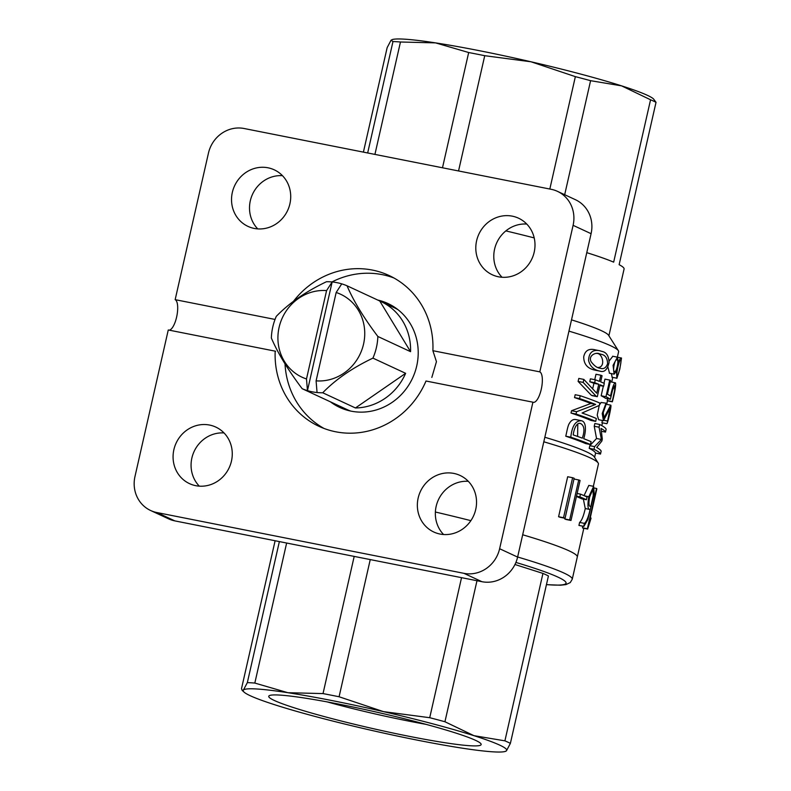 <?xml version="1.0" encoding="UTF-8"?>
<svg xmlns="http://www.w3.org/2000/svg" width="791" height="791" viewBox="0 0 791 791"><rect width="100%" height="100%" fill="white"/><g stroke="black" fill="none" stroke-linecap="round" stroke-linejoin="round"><path stroke-width="1.19" d="M498.508 276.801A31.185 29.247 114.9 0 1 492.259 274.754A31.185 29.247 114.9 0 1 478.871 234.156A31.185 29.247 114.9 0 1 518.54 218.197A31.185 29.247 114.9 0 1 533.233 255.552A31.185 29.247 114.9 0 1 498.508 276.801M526.757 224.051A31.185 29.247 -65.1 0 0 496.857 242.511A31.185 29.247 -65.1 0 0 502.028 277.265M195.782 485.684A31.185 29.247 114.9 0 1 189.533 483.647A31.185 29.247 114.9 0 1 176.146 443.039A31.185 29.247 114.9 0 1 215.814 427.091A31.185 29.247 114.9 0 1 230.507 464.436A31.185 29.247 114.9 0 1 195.782 485.684M224.031 432.944A31.185 29.247 -65.1 0 0 194.141 451.404A31.185 29.247 -65.1 0 0 199.302 486.149M440.063 534.054A31.185 29.247 114.9 0 1 433.804 532.017A31.185 29.247 114.9 0 1 420.426 491.409A31.185 29.247 114.9 0 1 460.095 475.46A31.185 29.247 114.9 0 1 474.778 512.805A31.185 29.247 114.9 0 1 440.063 534.054M468.302 481.314A31.185 29.247 -65.1 0 0 438.412 499.774A31.185 29.247 -65.1 0 0 443.583 534.518M254.237 228.431A31.185 29.247 114.9 0 1 247.979 226.384A31.185 29.247 114.9 0 1 234.601 185.786A31.185 29.247 114.9 0 1 274.259 169.828A31.185 29.247 114.9 0 1 288.952 207.183A31.185 29.247 114.9 0 1 254.237 228.431M282.476 175.681A31.185 29.247 -65.1 0 0 252.586 194.141A31.185 29.247 -65.1 0 0 257.747 228.896M377.732 300.056A57.278 53.719 114.9 0 1 387.986 303.536A57.278 53.719 114.9 0 1 412.566 378.118A57.278 53.719 114.9 0 1 339.715 407.424A57.278 53.719 114.9 0 1 330.44 401.838M331.973 281.942A83.154 77.993 114.9 0 1 382.211 274.635A83.154 77.993 114.9 0 1 393.898 277.967M323.984 428.435A83.154 77.993 114.9 0 1 285.027 363.959M293.59 301.163A83.154 77.993 114.9 0 1 372.403 270.077A83.154 77.993 114.9 0 1 389.083 275.505A83.154 77.993 114.9 0 1 432.885 350.7L539.808 371.869A15.593 5.27 -78.8 0 1 541.4 388.678A15.593 5.27 -78.8 0 1 533.332 402.322A15.593 5.27 -78.8 0 1 532.916 402.184L426.003 381.015A83.154 77.993 114.9 0 1 318.991 426.339A83.154 77.993 114.9 0 1 275.189 351.155L275.584 351.283M432.885 350.7L436.444 361.675L431.837 377.416M539.808 371.869L573.099 225.326A31.185 29.247 -65.1 0 0 557.447 191.343A31.185 29.247 -65.1 0 0 551.198 189.306L244.122 128.508A31.185 29.247 -65.1 0 0 208.448 153.128L175.157 299.66A15.593 5.27 101.2 0 1 176.877 315.846A15.593 5.27 101.2 0 1 169.116 330.144M275.189 351.155L168.265 329.976L134.974 476.518A31.185 29.247 -65.1 0 0 150.616 510.502L168.612 518.856A31.185 29.247 -65.1 0 0 174.86 520.893L481.937 581.701A31.185 29.247 -65.1 0 0 517.611 557.082L591.085 233.691A31.185 29.247 -65.1 0 0 575.443 199.708L557.447 191.343M150.616 510.502A31.185 29.247 -65.1 0 0 156.875 512.538L463.951 573.337A31.185 29.247 -65.1 0 0 499.625 548.727L532.916 402.184M587.367 528.764L596.523 488.462A166.318 12.883 12.8 0 1 596.859 488.769L588.88 523.86L590.828 517.868A166.318 12.883 12.8 0 1 591.055 518.224L587.673 529.05A166.318 12.883 -167.2 0 0 587.367 528.764L582.463 527.795L582.829 526.203M590.808 506.438C588.83 506.794 588.445 503.64 589.631 496.946L592.993 489.224L593.24 495.581L590.808 506.438M579.061 525.451L583.877 526.41L587.871 519.539L594.179 493.416L593.626 486.366L588.82 496.738C587.347 505.637 587.772 509.888 590.106 509.513C588.464 516.968 586.566 521.585 584.42 523.375L583.748 526.361L578.933 525.402L579.605 522.426C581.721 520.666 583.6 516.039 585.251 508.544L583.372 499.131M579.843 496.857L580.465 494.128A166.318 12.883 12.8 0 1 587.051 497.005L586.428 499.734A166.318 12.883 -167.2 0 0 579.843 496.857L576.501 496.194M569.649 519.954L578.735 479.959A166.318 12.883 12.8 0 1 580.08 480.473L570.993 520.458A166.318 12.883 -167.2 0 0 569.649 519.954L564.794 518.985L564.962 518.243M572.615 477.715A166.318 12.883 12.8 0 1 574.157 478.268L565.071 518.263A166.318 12.883 -167.2 0 0 563.528 517.71L558.584 516.731L567.671 476.746L572.615 477.715L563.528 517.71M565.071 518.263L560.157 517.284A161.117 12.478 -167.2 0 0 558.584 516.731M570.993 520.458L566.138 519.499A161.117 12.478 -167.2 0 0 564.794 518.985M578.735 479.959L573.989 479.02M586.428 499.734L581.632 498.785A161.117 12.478 -167.2 0 0 576.441 496.481M580.465 494.128L577.123 493.465M590.106 509.513L585.251 508.544M584.42 523.375L579.605 522.426M584.055 495.631L588.801 485.407L593.626 486.366M596.523 488.462L594.575 488.077M580.169 423.472L580.861 423.66C576.995 421.682 573.979 428.524 573.218 434.921A161.117 12.478 12.8 0 1 582.305 438.155C584.865 430.739 584.391 425.904 580.861 423.66L579.763 423.432M577.598 436.444L577.796 423.976M575.749 419.546L581.543 420.763C586.517 421.801 586.072 431.402 583.709 438.689A161.117 12.478 12.8 0 1 591.095 441.665L590.442 444.542A161.117 12.478 -167.2 0 0 570.786 437.186L565.753 436.197C566.603 433.092 567.681 426.003 569.204 423.64C571.27 420.07 573.742 418.785 576.609 419.784M581.543 420.763C575.63 420.446 572.041 425.924 570.786 437.186M580.208 395.718A161.117 12.478 12.8 0 1 599.865 403.064L599.341 405.378L582.077 413.011A161.117 12.478 12.8 0 1 596.355 418.508L595.702 421.376A161.117 12.478 -167.2 0 0 576.046 414.029L576.59 411.715L595.653 404.448A161.117 12.478 -167.2 0 0 579.556 398.585L574.523 397.586L575.176 394.719L580.208 395.718L579.556 398.585M600.814 375.221A161.117 12.478 12.8 0 1 602.07 375.725L600.676 381.865A161.117 12.478 12.8 0 1 604.284 383.378L603.632 386.275A161.117 12.478 -167.2 0 0 600.013 384.772L597.304 396.687A161.117 12.478 -167.2 0 0 596.177 396.242L583.145 382.409L583.847 379.423L596.73 393.226L598.757 384.268A161.117 12.478 -167.2 0 0 594.644 382.696L589.77 381.727L590.422 378.83L595.307 379.789A161.117 12.478 12.8 0 1 599.42 381.371L600.814 375.221L595.979 374.262L594.753 379.68M595.307 379.789L594.644 382.696M597.877 367.508C606.094 367.301 602.465 352.924 596.829 353.478M601.536 354.378C605.372 355.149 607.399 358.274 607.597 363.731C606.015 367.874 603.622 369.397 600.438 368.299C597.334 368.082 594.219 365.867 591.095 361.665C587.99 355.466 596.068 352.015 599.222 353.725L601.536 354.378M602.218 351.481L599.43 350.65C592.528 349.484 588.909 352.737 588.573 360.409C589.987 366.322 593.784 369.891 599.944 371.117C604.265 372.65 607.3 369.812 609.06 362.594C608.783 356.039 606.499 352.331 602.218 351.481M606.143 429.226L605.491 432.094A161.117 12.478 -167.2 0 0 601.031 428.425L602.307 439.104L601.862 441.052L596.701 447.479A161.117 12.478 12.8 0 1 601.16 451.147L600.498 454.054A161.117 12.478 -167.2 0 0 594.011 449.308L594.624 446.628L601.407 439.46L599.044 427.209L599.647 424.48A161.117 12.478 12.8 0 1 606.143 429.226M605.926 403.43L602.218 413.495L603.464 420.693L610.098 408.047L607.191 423.234C608.506 419.853 611.848 404.824 610.731 405.17L603.988 417.796L603.246 412.645L606.479 403.242L601.12 402.481L606.479 403.242M615.477 382.844C614.113 382.755 612.461 387.145 610.523 396.014A161.117 12.478 12.8 0 0 607.429 394.225L610.543 380.481A161.117 12.478 12.8 0 0 609.742 380.075L605.955 396.716A161.117 12.478 -167.2 0 1 610.375 399.277L612.61 389.933L614.745 385.692L614.577 390.942L612.244 401.551A161.117 12.478 -167.2 0 1 612.363 401.818C615.012 391.367 616.051 385.049 615.477 382.844L610.405 381.786M617.109 359.945C619.175 359.925 616.367 372.779 614.696 371.473C612.155 372.432 614.736 358.481 616.871 359.846L617.109 359.945M620.757 360.429C622.013 359.836 618.107 377.07 617.445 375.577C615.517 376.605 619.037 358.867 620.648 360.37M621.518 358.086C620.846 357.413 619.828 358.877 618.463 362.486L617.445 357.156L613.074 365.343L614.123 374.173L616.535 370.979L616.881 378.345L619.808 369.13L621.518 358.086L617.692 357.235M609.495 373.214L607.923 367.044M609.149 360.973L612.827 356.266M612.155 377.277L611.384 373.589M609.742 380.075L604.937 379.126L603.998 383.249M605.955 396.716L601.16 395.767L603.325 386.216M610.375 399.277L605.51 398.308A155.926 12.073 -167.2 0 0 601.16 395.767M612.244 401.551L607.241 400.562L607.656 398.733M612.363 401.818L607.34 400.829A155.926 12.073 -167.2 0 0 607.241 400.562M603.464 420.683L598.639 419.724L597.225 415.048L599.242 405.437M599.43 404.982L601.12 402.481M607.488 420.99L604.215 420.347M606.865 423.709L601.902 422.73L602.416 420.476M599.647 424.48L594.852 423.531L594.239 426.25L596.543 438.491L589.829 445.679L589.206 448.359A155.926 12.073 -167.2 0 1 595.475 453.055L600.498 454.054M595.089 370.158C587.525 368.616 583.738 364.167 583.718 356.79C584.984 350.818 588.583 348.445 594.525 349.671L595.316 349.859M598.757 384.268L593.922 383.309A155.926 12.073 -167.2 0 0 589.77 381.727M592.756 388.46L593.922 383.309M583.847 379.423L578.814 378.424L578.112 381.41L583.145 382.409M596.177 396.242L591.342 395.282L578.112 381.41M597.304 396.687L592.479 395.737A155.926 12.073 -167.2 0 0 591.342 395.282M603.632 386.275L599.845 385.524M595.653 404.448L590.828 403.499A155.926 12.073 -167.2 0 0 574.523 397.586M576.59 411.715L571.557 410.727L590.828 403.499M576.046 414.029L571.013 413.031L571.557 410.727M595.702 421.376L590.897 420.426A155.926 12.073 -167.2 0 0 571.013 413.031M363.405 152.129L387.155 47.618L391.061 40.212L392.316 39.55A135.132 10.471 12.8 0 1 435.564 42.882L468.677 52.522A142.934 11.074 -167.2 0 1 484.735 55.696L531.038 61.787L575.364 76.638A142.934 11.074 -167.2 0 1 590.59 80.682L621.568 85.853A135.132 10.471 12.8 0 1 653.475 98.885L656.026 102.316A142.934 11.074 -167.2 0 0 650.558 99.775L621.568 85.853A135.132 10.471 12.8 0 0 531.038 61.787A135.132 10.471 12.8 0 0 435.564 42.882L400.464 42.002A142.934 11.074 -167.2 0 0 392.979 41.547L391.061 40.212M586.774 252.655A142.934 11.074 12.8 0 1 613.668 262.147L650.558 99.775M505.864 230.903A142.934 11.074 12.8 0 1 534.202 237.903M656.026 102.316L619.135 264.688A142.934 11.074 12.8 0 1 624.079 269.009L608.902 335.789M568.947 331.132A155.926 12.073 12.8 0 1 618.354 350.7A155.926 12.073 12.8 0 1 618.611 351.718L617.375 357.146M571.507 319.861A142.934 11.074 12.8 0 1 608.576 335.275L618.354 350.7M543.803 441.783A161.117 12.478 12.8 0 1 598.154 462.992A161.117 12.478 12.8 0 1 598.421 464.04L593.359 486.317M544.841 437.255A155.926 12.073 12.8 0 1 594.249 456.812L598.154 462.992M435.376 512.014A161.117 12.478 12.8 0 1 470.872 520.656A161.117 12.478 12.8 0 0 435.376 512.014M517.63 556.993A161.117 12.478 12.8 0 1 572.249 579.249L577.292 557.012A161.117 12.478 12.8 0 0 522.683 534.765A161.117 12.478 12.8 0 1 577.292 557.012L583.827 528.289M587.673 529.05L582.749 528.072A161.117 12.478 -167.2 0 0 582.463 527.795M564.685 194.705L590.59 80.682M458.543 170.965L484.735 55.696M549.824 189.039L575.364 76.638M374.924 154.403L400.464 42.002M442.485 167.781L468.677 52.522M367.667 152.97L392.979 41.547M590.442 444.542L585.637 443.583A155.926 12.073 -167.2 0 0 565.753 436.197M599.044 427.209L594.239 426.25M601.407 439.46L596.543 438.491M594.624 446.628L589.829 445.679M594.011 449.308L589.206 448.359M605.491 432.094L601.555 431.322M590.828 517.868L590.274 517.759M275.031 319.435L175.157 299.66M384.812 303.329A57.17 53.62 114.9 0 1 391.832 305.534M343.719 409.076A57.17 53.62 114.9 0 1 337.5 405.14M332.447 402.767A56.131 52.641 -65.1 0 0 333.654 403.351A56.131 52.641 -65.1 0 0 334.87 403.894L302.172 388.697A56.131 52.641 -65.1 0 0 307.462 390.635A56.131 52.641 -65.1 0 0 317.053 392.534A56.131 52.641 -65.1 0 0 322.728 392.771L355.436 407.968A56.131 52.641 -65.1 0 0 405.635 373.322L372.927 358.125A56.131 52.641 -65.1 0 0 377.851 336.472L410.559 351.669A56.131 52.641 -65.1 0 0 380.955 301.539L394.047 307.62A56.131 52.641 114.9 0 1 397.863 309.597M350.71 411.073A56.131 52.641 114.9 0 1 346.735 409.422L333.654 403.351M380.955 301.539A56.131 52.641 -65.1 0 0 379.739 300.985L347.031 285.788A56.131 52.641 -65.1 0 0 341.742 283.86A56.131 52.641 -65.1 0 0 336.996 282.674A56.131 52.641 -65.1 0 0 332.151 281.952A56.131 52.641 -65.1 0 0 326.475 281.725C305.899 291.513 289.16 303.062 276.277 316.36A56.131 52.641 -65.1 0 0 271.353 338.014C277.829 353.162 288.102 370.059 302.172 388.697M332.151 281.952L326.574 290.594A45.74 42.892 -65.1 0 0 279.104 327.365A45.74 42.892 -65.1 0 0 306.493 378.958L307.462 390.635L332.151 281.952M317.053 392.534L316.093 380.857A45.74 42.892 -65.1 0 0 363.553 344.085A45.74 42.892 -65.1 0 0 336.165 292.492L341.742 283.86M372.927 358.125C352.41 367.884 335.681 379.433 322.728 392.771M347.031 285.788C353.478 300.887 363.751 317.784 377.851 336.472M379.739 300.985L410.559 351.669M405.635 373.322L355.436 407.968M326.574 290.594L306.493 378.958M316.093 380.857L336.165 292.492M426.003 724.348A96.828 7.505 12.8 0 1 327.197 701.904M475.5 740.317A108.921 8.434 12.8 0 1 481.037 743.926A108.921 8.434 12.8 0 1 373.075 728.64A108.921 8.434 12.8 0 1 269.108 695.783A108.921 8.434 12.8 0 1 362.06 708.914A108.921 8.434 12.8 0 1 475.5 740.317M514.961 564.507L542.942 573.416A142.934 11.074 12.8 0 1 548.42 575.957L510.383 743.382L506.467 750.788A135.132 10.471 12.8 0 1 505.212 751.45A135.132 10.471 12.8 0 1 461.964 748.118A135.132 10.471 12.8 0 1 366.49 729.213A135.132 10.471 12.8 0 1 275.96 705.147A135.132 10.471 12.8 0 1 244.063 692.115A135.132 10.471 12.8 0 1 243.42 690.029L242.165 690.375L241.502 688.684L275.11 540.747M505.212 751.45L506.467 750.788A135.132 10.471 12.8 0 0 473.928 735.67L444.938 721.748A142.934 11.074 12.8 0 0 429.721 717.704L383.408 711.613A135.132 10.471 12.8 0 1 473.928 735.67L504.905 740.841A142.934 11.074 12.8 0 1 510.383 743.382M254.821 683.068A142.934 11.074 12.8 0 0 247.336 682.623L243.42 690.029A135.132 10.471 12.8 0 1 287.924 692.708L254.821 683.068L286.639 543.031M339.082 696.762A142.934 11.074 12.8 0 0 323.025 693.588L287.924 692.708A135.132 10.471 12.8 0 1 383.408 711.613L339.082 696.762L370.247 559.583M323.025 693.588L354.19 556.409M247.336 682.623L279.371 541.588M444.938 721.748L476.983 580.723M429.721 717.704L461.539 577.657M504.905 740.841L542.942 573.416M573.099 225.326L591.085 233.691M463.951 573.337L481.937 581.701M499.625 548.727L517.611 557.082M156.875 512.538L174.86 520.893M588.82 496.738L584.697 495.917M515.91 562.431A155.926 12.073 12.8 0 1 546.452 584.598M617.445 357.176L612.62 356.227M614.123 374.133L609.297 373.174M616.901 378.217L611.967 377.238M610.672 405.13L605.738 404.152M595.089 370.178L599.944 371.137M594.516 349.701L598.293 350.453M594.605 457.376L595.583 453.085M601.813 425.627L602.455 422.839M606.657 404.339L607.448 400.849M611.72 382.043L612.778 377.396M572.249 579.249L570.242 582.591L565.872 584.618L560.423 585.211L546.443 584.658M244.063 692.115L242.155 690.375"/></g></svg>
